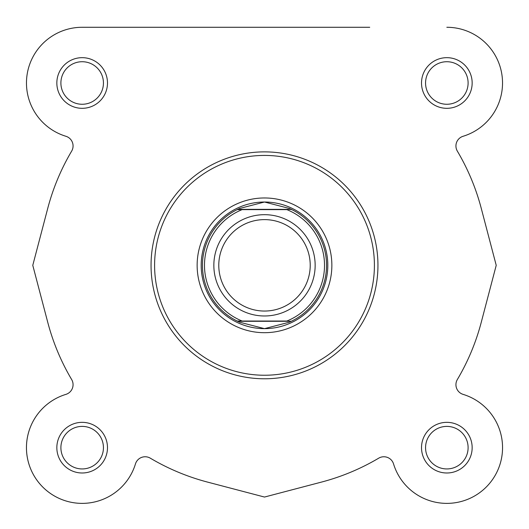 <?xml version="1.0" encoding="UTF-8"?>
<svg xmlns="http://www.w3.org/2000/svg" width="529" height="529" viewBox="0 0 529 529"><rect width="100%" height="100%" fill="white"/><g stroke="black" fill="none" stroke-linecap="round" stroke-linejoin="round"><path stroke-width="0.79" d="M264.5 315.978A50.652 50.652 0 0 1 213.848 265.327A50.652 50.652 0 0 1 264.5 214.681A50.652 50.652 0 0 1 315.152 265.327A50.652 50.652 0 0 1 264.5 315.978M264.5 219.614A45.719 45.719 0 0 0 218.781 265.327A45.719 45.719 0 0 0 264.5 311.045A45.719 45.719 0 0 0 310.219 265.327A45.719 45.719 0 0 0 264.5 219.614M290.732 209.1A62.045 62.045 0 0 0 289.218 208.419L264.5 202.018A63.308 63.308 0 0 0 201.192 265.327A63.308 63.308 0 0 0 264.5 328.641A63.308 63.308 0 0 0 327.808 265.327A63.308 63.308 0 0 0 264.5 202.018L239.782 208.419L237.197 209.616L242.176 209.616L237.197 209.616A62.045 62.045 0 0 0 237.197 321.043L239.782 322.24A62.045 62.045 0 0 1 238.268 321.553M239.782 208.419A62.045 62.045 0 0 0 238.268 209.1M291.234 209.616L291.803 209.616A62.045 62.045 0 0 1 291.803 321.043L289.218 322.24L264.5 328.641L239.782 322.24M289.218 322.24A62.045 62.045 0 0 0 290.732 321.553M291.803 209.616L289.218 208.419M291.281 209.365L237.719 209.365M237.766 321.043L286.824 321.043A60.022 60.022 0 0 0 286.824 209.616L242.176 209.616A60.022 60.022 0 0 0 242.176 321.043L237.197 321.043M291.281 321.295L237.719 321.295M369.725 27.277L82.167 27.277A55.717 55.717 0 0 0 65.9 136.277A55.717 55.717 0 0 1 82.167 27.277L285.898 27.277M47.729 208.413L32.778 265.327L47.729 322.247L32.778 265.327L47.729 208.413A224.124 224.124 0 0 1 71.653 151.129A10.13 10.13 0 0 0 65.9 136.277M135.45 463.933A55.717 55.717 0 0 1 42.77 487.064A55.717 55.717 0 0 1 65.9 394.376A55.717 55.717 0 0 0 73.941 502.768A55.717 55.717 0 0 0 135.45 463.933A10.13 10.13 0 0 1 150.302 458.174A224.124 224.124 0 0 0 207.58 482.104L264.5 497.048L321.42 482.104A224.124 224.124 0 0 0 378.698 458.174A10.13 10.13 0 0 1 393.55 463.933A55.717 55.717 0 0 0 486.23 487.064A55.717 55.717 0 0 0 463.1 394.376A10.13 10.13 0 0 1 457.347 379.531A10.13 10.13 0 0 0 463.1 394.376M481.271 322.247L496.222 265.327L481.271 208.413L496.222 265.327L481.271 322.247A224.124 224.124 0 0 1 457.347 379.531M377.951 265.327A113.451 113.451 0 0 1 264.5 378.784A113.451 113.451 0 0 1 151.049 265.327A113.451 113.451 0 0 0 264.5 378.784A113.451 113.451 0 0 0 377.951 265.327A113.451 113.451 0 0 0 264.5 151.876A113.451 113.451 0 0 0 151.049 265.327M56.841 82.993A25.326 25.326 0 0 1 82.167 57.668A25.326 25.326 0 0 1 107.486 82.993A25.326 25.326 0 0 1 82.167 108.319A25.326 25.326 0 0 1 56.841 82.993M103.439 82.993A21.272 21.272 0 0 0 82.167 61.721A21.272 21.272 0 0 0 60.895 82.993A21.272 21.272 0 0 0 82.167 104.266A21.272 21.272 0 0 0 103.439 82.993M56.841 447.666A25.326 25.326 0 0 1 82.167 422.34A25.326 25.326 0 0 1 107.486 447.666A25.326 25.326 0 0 1 82.167 472.992A25.326 25.326 0 0 1 56.841 447.666M103.439 447.666A21.272 21.272 0 0 0 82.167 426.394A21.272 21.272 0 0 0 60.895 447.666A21.272 21.272 0 0 0 82.167 468.939A21.272 21.272 0 0 0 103.439 447.666M421.514 82.993A25.326 25.326 0 0 1 446.833 57.668A25.326 25.326 0 0 1 472.159 82.993A25.326 25.326 0 0 1 446.833 108.319A25.326 25.326 0 0 1 421.514 82.993M468.105 82.993A21.272 21.272 0 0 0 446.833 61.721A21.272 21.272 0 0 0 425.561 82.993A21.272 21.272 0 0 0 446.833 104.266A21.272 21.272 0 0 0 468.105 82.993M421.514 447.666A25.326 25.326 0 0 1 446.833 422.34A25.326 25.326 0 0 1 472.159 447.666A25.326 25.326 0 0 1 446.833 472.992A25.326 25.326 0 0 1 421.514 447.666M468.105 447.666A21.272 21.272 0 0 0 446.833 426.394A21.272 21.272 0 0 0 425.561 447.666A21.272 21.272 0 0 0 446.833 468.939A21.272 21.272 0 0 0 468.105 447.666M197.138 265.327A67.362 67.362 0 0 1 264.5 197.965A67.362 67.362 0 0 1 331.862 265.327A67.362 67.362 0 0 1 264.5 332.695A67.362 67.362 0 0 1 197.138 265.327M446.833 27.277A55.717 55.717 0 0 1 463.1 136.277A10.13 10.13 0 0 0 457.347 151.129A224.124 224.124 0 0 1 481.271 208.413M47.729 322.247A224.124 224.124 0 0 0 71.653 379.531A10.13 10.13 0 0 1 65.9 394.376M321.42 482.104L264.5 497.048L207.58 482.104M154.594 265.327A109.906 109.906 0 0 0 264.5 375.24A109.906 109.906 0 0 0 374.406 265.327A109.906 109.906 0 0 0 264.5 155.42A109.906 109.906 0 0 0 154.594 265.327"/></g></svg>
